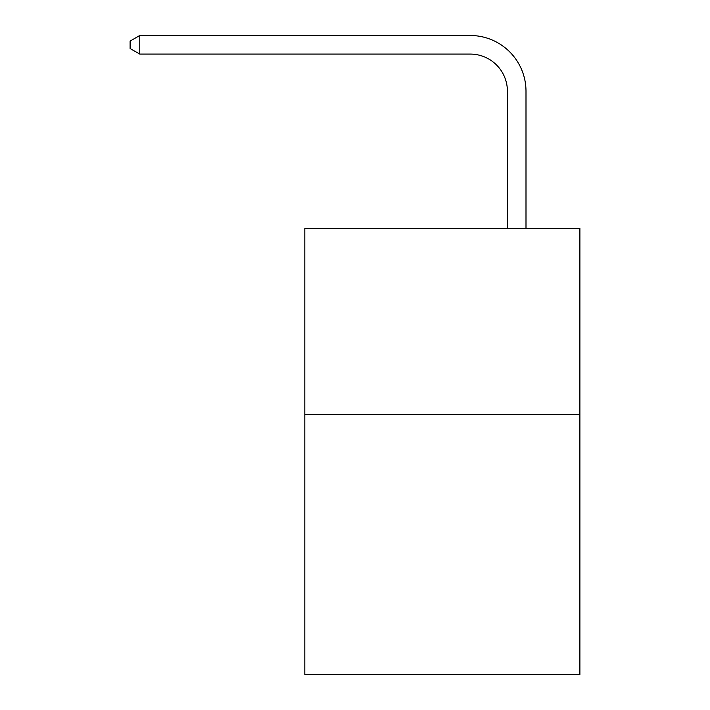 <?xml version="1.0" encoding="UTF-8"?>
<svg xmlns="http://www.w3.org/2000/svg" width="710" height="710" viewBox="0 0 710 710"><rect width="100%" height="100%" fill="white"/><g stroke="black" fill="none" stroke-linecap="round" stroke-linejoin="round"><path stroke-width="1.06" d="M579.892 414.294L579.892 674.5L304.821 674.5L304.821 228.425L579.892 228.425L579.892 414.294L304.821 414.294M507.41 228.425L507.41 91.262A37.169 37.169 132.7 0 0 470.233 54.084L139.772 54.084L130.107 48.511L130.107 41.073L139.772 35.5L470.233 35.5A55.762 55.762 -47.3 0 1 525.995 91.262L525.995 228.425M507.41 91.262A37.169 37.169 132.7 0 0 470.233 54.084A37.169 37.169 132.7 0 1 507.41 91.262A37.169 37.169 132.7 0 0 470.233 54.084A37.169 37.169 132.7 0 1 507.41 91.262A37.169 37.169 132.7 0 0 470.233 54.084A37.169 37.169 132.7 0 1 507.41 91.262A37.169 37.169 132.7 0 0 470.233 54.084A37.169 37.169 132.7 0 1 507.41 91.262A37.169 37.169 132.7 0 0 470.233 54.084A37.169 37.169 132.7 0 1 507.41 91.262A37.169 37.169 132.7 0 0 470.233 54.084A37.169 37.169 132.7 0 1 507.41 91.262A37.169 37.169 132.7 0 0 470.233 54.084A37.169 37.169 132.7 0 1 507.41 91.262A37.169 37.169 132.7 0 0 470.233 54.084A37.169 37.169 132.7 0 1 507.41 91.262A37.169 37.169 132.7 0 0 470.233 54.084A37.169 37.169 132.7 0 1 507.41 91.262A37.169 37.169 132.7 0 0 470.233 54.084A37.169 37.169 132.7 0 1 507.41 91.262A37.169 37.169 132.7 0 0 470.233 54.084A37.169 37.169 132.7 0 1 507.41 91.262A37.169 37.169 132.7 0 0 470.233 54.084A37.169 37.169 132.7 0 1 507.41 91.262M139.772 54.084L139.772 35.5L470.233 35.5"/></g></svg>
